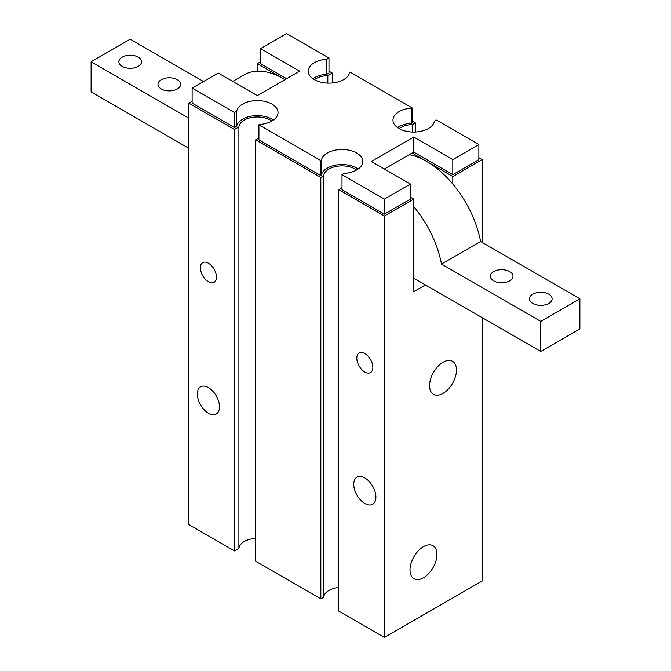<?xml version="1.0" encoding="UTF-8"?>
<svg xmlns="http://www.w3.org/2000/svg" width="671" height="671" viewBox="0 0 671 671"><rect width="100%" height="100%" fill="white"/><g stroke="black" fill="none" stroke-linecap="round" stroke-linejoin="round"><path stroke-width="1.01" d="M429.557 385.607A19.048 10.996 -60 0 1 437.878 366.433A19.048 10.996 -60 0 1 452.556 361.334A19.048 10.996 -60 0 1 452.556 383.326A19.048 10.996 -60 0 1 433.508 394.33A19.048 10.996 -60 0 1 429.557 385.607M410.006 569.973A19.048 10.996 -60 0 1 418.327 550.807A19.048 10.996 -60 0 1 433.005 545.699A19.048 10.996 -60 0 1 433.005 567.7A19.048 10.996 -60 0 1 413.957 578.696A19.048 10.996 -60 0 1 410.006 569.973M452.808 159.597L413.705 137.018L371.34 161.476L410.442 184.055L384.374 199.102L342.017 174.645L344.206 173.386A20.734 11.969 0 0 0 362.751 161.476A20.734 11.969 0 0 0 343.116 149.524A20.734 11.969 0 0 0 321.392 160.218L320.839 160.537L258.922 124.789L259.484 124.471A20.734 11.969 0 0 0 278.029 112.56A20.734 11.969 0 0 0 258.394 100.608A20.734 11.969 0 0 0 236.67 111.302L234.489 112.56L192.124 88.111L218.192 73.055L257.295 95.634L299.66 71.176L260.558 48.597L286.626 33.55L328.983 58.008L326.794 59.266A20.734 11.969 0 0 0 308.249 71.176A20.734 11.969 0 0 0 327.884 83.129A20.734 11.969 0 0 0 349.608 72.443L350.161 72.116L412.078 107.863L411.516 108.182A20.734 11.969 0 0 0 392.971 120.092A20.734 11.969 0 0 0 412.606 132.044A20.734 11.969 0 0 0 434.33 121.35L436.511 120.092L478.876 144.55L452.808 159.597L452.808 174.645L413.705 152.074L413.705 137.018M384.374 169L412.078 153.013L452.808 176.532L452.808 184.055M413.705 152.074L412.078 153.013M384.374 199.102L384.374 214.158L410.442 199.102L410.442 184.055M384.374 214.158L342.017 189.7L342.017 174.645M358.146 169A20.734 11.969 0 0 0 336.146 165.049A20.734 11.969 0 0 0 321.392 175.265L321.392 160.218M321.392 175.265L320.839 175.584L320.839 160.537M320.839 175.584L258.922 139.845L258.922 124.789M273.424 120.092A20.734 11.969 0 0 0 251.424 116.133A20.734 11.969 0 0 0 236.67 126.349L236.67 111.302M236.67 126.349L234.489 127.616L234.489 112.56M234.489 127.616L192.124 103.158L192.124 88.111M286.626 78.7L260.558 63.653L260.558 48.597M326.794 59.266L326.794 74.322L328.983 73.055L328.983 58.008M326.794 74.322A20.734 11.969 0 0 0 312.854 78.7M411.516 108.182L411.516 123.238L412.078 122.91L412.078 107.863M411.516 123.238A20.734 11.969 0 0 0 397.576 127.616M452.808 174.645L478.876 159.597L478.876 144.55M425.439 284.89L413.705 291.667L413.705 199.102L410.442 197.224M257.295 71.176L257.295 63.653L284.99 79.639M271.856 121.09A18.436 10.644 0 0 0 251.868 117.442A18.436 10.644 0 0 0 238.901 126.945L234.489 129.495L188.87 103.158L192.124 101.279M356.578 170.006A18.436 10.644 0 0 0 336.59 166.358A18.436 10.644 0 0 0 323.623 175.861L320.839 177.471L255.668 139.845L258.452 138.234A18.436 10.644 0 0 0 258.922 138.218M413.705 199.102L384.374 216.037L338.754 189.7L342.017 187.813M478.876 157.719L482.13 159.597L452.808 176.532M412.078 121.032L415.332 122.91L412.548 124.521A18.436 10.644 0 0 0 399.144 128.614M328.983 71.176L332.246 73.055L327.825 75.605A18.436 10.644 0 0 0 314.422 79.698M257.295 63.653L260.558 61.766M338.754 189.7L338.754 611.113L384.374 637.45L384.374 216.037M384.374 637.45L482.13 581.011L482.13 317.626M482.13 242.374L482.13 159.597M364.823 353.525A11.332 6.542 60 0 1 372.229 363.514A11.332 6.542 60 0 1 370.493 372.59A11.332 6.542 60 0 1 364.823 372.028A11.332 6.542 60 0 1 357.425 362.046A11.332 6.542 60 0 1 359.161 352.963A11.332 6.542 60 0 1 364.823 353.525M208.421 263.225A11.332 6.542 60 0 1 215.819 273.206A11.332 6.542 60 0 1 214.083 282.29A11.332 6.542 60 0 1 208.421 281.728A11.332 6.542 60 0 1 201.015 271.747A11.332 6.542 60 0 1 202.751 262.663A11.332 6.542 60 0 1 208.421 263.225M364.823 477.911A15.668 9.05 60 0 1 375.064 491.717A15.668 9.05 60 0 1 372.665 504.273A15.668 9.05 60 0 1 364.823 503.502A15.668 9.05 60 0 1 354.59 489.696A15.668 9.05 60 0 1 356.989 477.14A15.668 9.05 60 0 1 364.823 477.911M208.421 387.612A15.668 9.05 60 0 1 218.654 401.417A15.668 9.05 60 0 1 216.255 413.973A15.668 9.05 60 0 1 208.421 413.202A15.668 9.05 60 0 1 198.18 399.396A15.668 9.05 60 0 1 200.587 386.84A15.668 9.05 60 0 1 208.421 387.612M255.668 139.845L255.668 561.258L320.839 598.884L323.623 597.274A18.436 10.644 180 0 1 338.754 587.469M323.623 597.274L323.623 175.861M320.839 598.884L320.839 177.471M188.87 103.158L188.87 524.571L234.489 550.908L238.901 548.366A18.436 10.644 180 0 1 255.668 538.427M238.901 548.366L238.901 126.945M234.489 550.908L234.489 129.495M332.246 83.003L332.246 73.055M327.825 83.129L327.825 75.605M415.332 132.028L415.332 122.91M412.548 132.044L412.548 124.521M122.197 66.395A11.332 6.542 180 0 1 118.884 61.766A11.332 6.542 180 0 1 125.88 55.727A11.332 6.542 180 0 1 138.226 57.144A11.332 6.542 180 0 1 141.547 61.774A11.332 6.542 180 0 1 134.552 67.813A11.332 6.542 180 0 1 122.197 66.395M161.3 88.975A11.332 6.542 180 0 1 157.987 84.345A11.332 6.542 180 0 1 164.982 78.297A11.332 6.542 180 0 1 177.329 79.723A11.332 6.542 180 0 1 180.65 84.345A11.332 6.542 180 0 1 173.655 90.392A11.332 6.542 180 0 1 161.3 88.975M188.87 148.308L91.113 91.868L91.113 61.774L188.87 118.205M203.531 81.526L130.216 39.195L91.113 61.774M284.965 79.656A78.339 45.234 -120 0 0 244.194 74.825L232.72 81.443M548.803 294.183A11.332 6.542 180 0 1 552.116 298.813A11.332 6.542 180 0 1 545.12 304.86A11.332 6.542 180 0 1 532.774 303.435A11.332 6.542 180 0 1 529.453 298.813A11.332 6.542 180 0 1 536.448 292.766A11.332 6.542 180 0 1 548.803 294.183M509.7 271.612A11.332 6.542 180 0 1 513.013 276.234A11.332 6.542 180 0 1 506.018 282.281A11.332 6.542 180 0 1 493.671 280.864A11.332 6.542 180 0 1 490.35 276.234A11.332 6.542 180 0 1 497.345 270.195A11.332 6.542 180 0 1 509.7 271.612M413.705 206.626A78.339 45.234 60 0 1 441.476 264.055L540.784 321.392L540.784 351.487L579.887 328.916L579.887 298.813L480.579 241.476A78.339 45.234 -120 0 0 409.235 154.649M540.784 321.392L579.887 298.813M441.476 264.055L480.579 241.476M540.784 351.487L413.705 278.121"/></g></svg>
